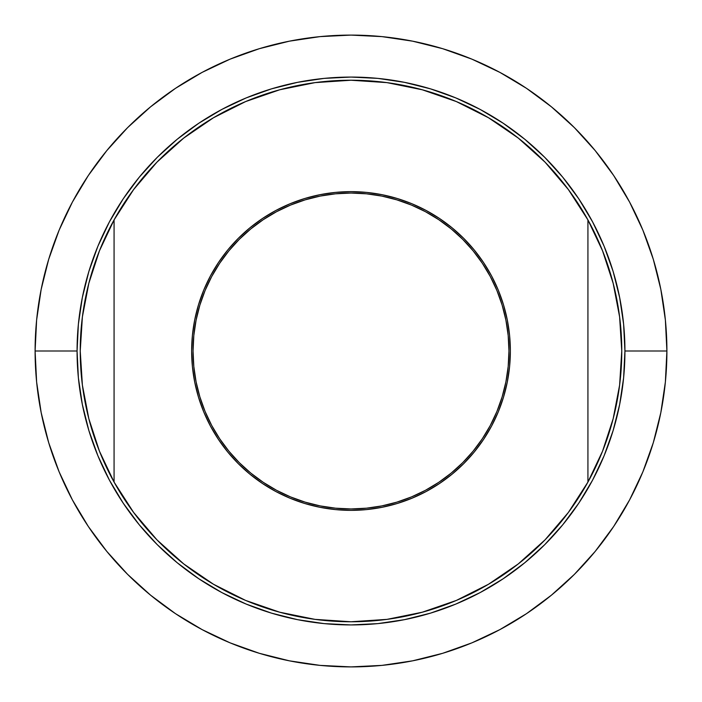 <?xml version="1.0" encoding="UTF-8"?>
<svg xmlns="http://www.w3.org/2000/svg" width="702" height="702" viewBox="0 0 702 702"><rect width="100%" height="100%" fill="white"/><g stroke="black" fill="none" stroke-linecap="round" stroke-linejoin="round"><path stroke-width="1.05" d="M199.851 305.151L196.086 320.182L193.813 335.521L193.05 351A157.95 157.95 0 0 1 351 193.05A157.95 157.95 0 0 1 508.95 351A157.95 157.95 0 0 1 351 508.95A157.95 157.95 0 0 1 193.05 351L193.813 335.521L196.086 320.182L199.851 305.151L205.072 290.558L211.697 276.544L219.673 263.25L228.905 250.798L239.312 239.312L250.798 228.905L263.25 219.673L276.544 211.697L290.558 205.072L305.151 199.851L320.182 196.086L335.521 193.813L351 193.05L366.479 193.813L381.818 196.086L396.849 199.851L411.442 205.072L425.456 211.697L438.75 219.673L451.202 228.905L462.688 239.312L473.095 250.798L482.327 263.25L490.303 276.544L496.928 290.558L502.149 305.151L505.914 320.182L508.187 335.521L508.95 351L508.187 366.479L505.914 381.818L502.149 396.849L496.928 411.442L490.303 425.456L482.327 438.75L473.095 451.202L462.688 462.688L451.202 473.095L438.75 482.327L425.456 490.303L411.442 496.928L396.849 502.149L381.818 505.914L366.479 508.187L351 508.95L335.521 508.187L320.182 505.914L305.151 502.149L290.558 496.928L276.544 490.303L263.25 482.327L250.798 473.095L239.312 462.688L228.905 451.202L219.673 438.75L211.697 425.456L205.072 411.442L199.851 396.849L196.086 381.818L193.813 366.479L193.05 351L193.813 366.479L196.086 381.818L199.851 396.849M411.986 498.227L426.123 491.54L411.986 498.227L397.262 503.492L382.09 507.292L366.619 509.591L351 510.354L335.38 509.591L319.91 507.292L304.738 503.492L290.014 498.227L275.877 491.54L262.469 483.494L249.903 474.183L238.32 463.68L227.817 452.097L218.506 439.531L210.46 426.123L203.773 411.986L198.508 397.262L194.708 382.09L192.409 366.619L191.646 351A159.354 159.354 0 0 1 351 191.646A159.354 159.354 0 0 1 510.354 351A159.354 159.354 0 0 1 351 510.354A159.354 159.354 0 0 1 191.646 351L192.409 335.38L194.708 319.91L198.508 304.738L203.773 290.014L210.46 275.877L203.773 290.014M491.54 426.123L498.227 411.986L491.54 426.123L483.494 439.531L474.183 452.097L463.68 463.68L452.097 474.183L439.531 483.494L426.123 491.54M290.014 203.773L275.877 210.46L290.014 203.773L304.738 198.508L319.91 194.708L335.38 192.409L351 191.646L366.619 192.409L382.09 194.708L397.262 198.508L411.986 203.773L426.123 210.46L439.531 218.506L452.097 227.817L463.68 238.32L474.183 249.903L483.494 262.469L491.54 275.877L498.227 290.014L503.492 304.738L507.292 319.91L509.591 335.38L510.354 351L509.591 366.619L507.292 382.09L503.492 397.262L498.227 411.986M80.23 351A270.77 270.77 0 0 1 114.075 219.91L99.447 250.816L88.829 283.31L82.388 316.883L80.23 351L82.388 385.117L88.829 418.69L99.447 451.184L114.075 482.09L114.075 219.91L114.075 482.09L133.582 512.39L156.932 539.829L183.731 563.925L213.478 584.248L245.674 600.447L279.729 612.223L315.049 619.375L351 621.77L386.951 619.375L422.271 612.223L456.326 600.447L488.522 584.248L518.269 563.925L545.068 539.829L568.418 512.39L587.925 482.09L587.925 219.91L568.418 189.61L545.068 162.171L518.269 138.075L488.522 117.752L456.326 101.553L422.271 89.777L386.951 82.625L351 80.23L315.049 82.625L279.729 89.777L245.674 101.553L213.478 117.752L183.731 138.075L156.932 162.171L133.582 189.61L114.075 219.91A270.77 270.77 0 0 1 587.925 219.91L587.925 482.09L602.553 451.184L613.171 418.69L619.612 385.117L621.77 351L619.612 316.883L613.171 283.31L602.553 250.816L587.925 219.91A270.77 270.77 0 0 1 351 621.77A270.77 270.77 0 0 1 80.23 351A270.77 270.77 0 0 0 80.23 351.035M210.46 275.877L218.506 262.469L227.817 249.903L238.32 238.32L249.903 227.817L262.469 218.506L275.877 210.46M99.368 450.982A270.77 270.77 0 0 0 114.075 482.09M602.632 251.018A270.77 270.77 0 0 0 587.925 219.91M256.072 478.992L262.469 483.494M351 510.354L361.425 510.012M445.928 223.008L439.531 218.506M351 191.646L340.575 191.988M262.469 218.506L253.992 224.579M211.697 425.456L219.673 438.75L228.905 451.202L239.312 462.688L250.798 473.095L263.25 482.327L276.544 490.303M305.151 502.149L320.182 505.914L335.521 508.187L351 508.95L366.479 508.187L381.818 505.914L396.849 502.149M425.456 490.303L438.75 482.327L451.202 473.095L462.688 462.688L473.095 451.202L482.327 438.75L490.303 425.456M502.149 396.849L505.914 381.818L508.187 366.479L508.95 351L508.187 335.521L505.914 320.182L502.149 305.151M490.303 276.544L482.327 263.25L473.095 250.798L462.688 239.312L451.202 228.905L438.75 219.673L425.456 211.697M396.849 199.851L381.818 196.086L366.479 193.813L351 193.05L335.521 193.813L320.182 196.086L305.151 199.851M276.544 211.697L263.25 219.673L250.798 228.905L239.312 239.312L228.905 250.798L219.673 263.25L211.697 276.544M624.929 351L666.9 351A315.9 315.9 0 0 0 351 35.1A315.9 315.9 0 0 0 35.1 351L77.071 351A273.929 273.929 0 0 1 351 77.071A273.929 273.929 0 0 1 624.929 351L623.613 324.148L619.664 297.56L613.136 271.481L604.08 246.174L592.585 221.867L578.764 198.815L562.75 177.22L544.699 157.301L524.78 139.25L503.185 123.236L480.133 109.415L455.826 97.92L430.519 88.864L404.44 82.336L377.851 78.387L351 77.071L324.148 78.387L297.56 82.336L271.481 88.864L246.174 97.92L221.867 109.415L198.815 123.236L177.22 139.25L157.301 157.301L139.25 177.22L123.236 198.815L109.415 221.867L97.92 246.174L88.864 271.481L82.336 297.56L78.387 324.148L77.071 351L78.387 377.851L82.336 404.44L88.864 430.519L97.92 455.826L109.415 480.133L123.236 503.185L139.25 524.78L157.301 544.699L177.22 562.75L198.815 578.764L221.867 592.585L246.174 604.08L271.481 613.136L297.56 619.664L324.148 623.613L351 624.929L377.851 623.613L404.44 619.664L430.519 613.136L455.826 604.08L480.133 592.585L503.185 578.764L524.78 562.75L544.699 544.699L562.75 524.78L578.764 503.185L592.585 480.133L604.08 455.826L613.136 430.519L619.664 404.44L623.613 377.851L624.929 351A273.929 273.929 0 0 1 351 624.929A273.929 273.929 0 0 1 77.071 351L35.1 351A315.9 315.9 0 0 0 351 666.9A315.9 315.9 0 0 0 666.9 351L624.929 351M666.9 351A315.9 315.9 0 0 1 351 666.9A315.9 315.9 0 0 1 35.1 351A315.9 315.9 0 0 1 351 35.1A315.9 315.9 0 0 1 666.9 351L665.382 381.967L660.828 412.627L653.299 442.699L642.856 471.893L629.597 499.912L613.662 526.509L595.191 551.403L574.376 574.376L551.403 595.191L526.509 613.662L499.912 629.597L471.893 642.856L442.699 653.299L412.627 660.828L381.967 665.382L351 666.9L320.033 665.382L289.373 660.828L259.301 653.299L230.107 642.856L202.088 629.597L175.491 613.662L150.597 595.191L127.624 574.376L106.809 551.403L88.338 526.509L72.403 499.912L59.144 471.893L48.701 442.699L41.172 412.627L36.618 381.967L35.1 351L36.618 320.033L41.172 289.373L48.701 259.301L59.144 230.107L72.403 202.088L88.338 175.491L106.809 150.597L127.624 127.624L150.597 106.809L175.491 88.338L202.088 72.403L230.107 59.144L259.301 48.701L289.373 41.172L320.033 36.618L351 35.1L381.967 36.618L412.627 41.172L442.699 48.701L471.893 59.144L499.912 72.403L526.509 88.338L551.403 106.809L574.376 127.624L595.191 150.597L613.662 175.491L629.597 202.088L642.856 230.107L653.299 259.301L660.828 289.373L665.382 320.033L666.9 351M396.314 80.844L377.851 78.387M80.844 305.686L78.387 324.148M305.686 621.156L324.148 623.613M621.156 396.314L623.613 377.851M48.701 442.699L59.144 471.893M175.491 613.662L202.088 629.597M442.699 653.299L471.893 642.856M613.662 526.509L629.597 499.912M653.299 259.301L642.856 230.107M526.509 88.338L499.912 72.403M259.301 48.701L230.107 59.144M88.338 175.491L72.403 202.088M396.314 621.156L377.851 623.613M80.844 396.314L78.387 377.851M305.686 80.844L324.148 78.387M621.156 305.686L623.613 324.148"/></g></svg>
